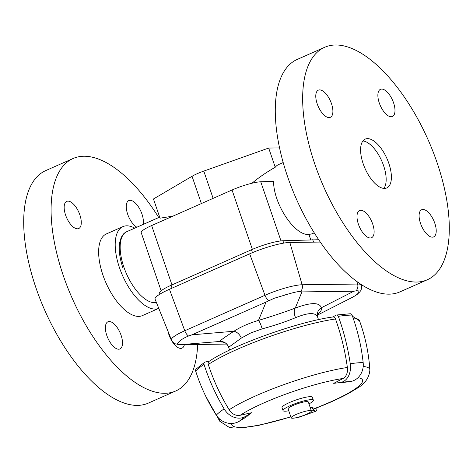 <?xml version="1.0" encoding="UTF-8"?>
<svg xmlns="http://www.w3.org/2000/svg" width="473" height="473" viewBox="0 0 473 473"><rect width="100%" height="100%" fill="white"/><g stroke="black" fill="none" stroke-linecap="round" stroke-linejoin="round"><path stroke-width="0.71" d="M172.947 216.131L160.034 218.177L153.459 198.985L192.044 176.287A18.151 3.057 161.1 0 1 203.786 171.09L268.676 148.049L279.537 147.907M283.167 162.535L278.567 164.574A38.437 17.318 66.2 0 0 275.245 167.241C266.311 172.349 258.56 177.677 252.008 183.222M161.127 290.818L141.22 232.669A22.42 3.778 161.1 0 1 151.644 225.544L232.042 190.004A22.42 3.778 161.1 0 1 260.747 181.78L273.565 181.307C273.518 204.029 294.809 236.015 308.934 234.448L311.997 233.851L314.255 232.852M383.863 188.402A26.695 12.026 66.2 0 0 381.764 160.98A26.695 12.026 66.2 0 0 362.897 140.972A26.695 12.026 -113.8 0 1 373.818 148.12A26.695 12.026 -113.8 0 1 383.863 188.402M159.992 294.094L159.655 293.106A24.561 4.139 -18.9 0 1 171.072 285.302L251.47 249.762A24.561 4.139 -18.9 0 1 282.913 240.757L318.713 239.734M312.724 239.651L313.581 242.146M308.934 234.448L310.743 239.722M275.245 167.241L268.676 148.049M222.765 341.955L225.426 343.085C226.437 343.339 228.867 346.999 228.648 347.3L241.325 338.083L250.702 332.974L262.131 328.889C274.387 325.566 285.544 321.829 295.601 317.667C308.142 312.547 315.456 312.281 317.543 316.863L318.495 319.647M288.755 410.789A16.017 2.696 -18.9 0 1 285.13 411.208A16.017 2.696 -18.9 0 1 283.055 410.617A16.017 2.696 -18.9 0 1 297.334 402.878A16.017 2.696 -18.9 0 1 313.363 400.241A16.017 2.696 -18.9 0 1 308.964 403.871M283.055 410.617L282.032 407.631A16.017 2.696 -18.9 0 1 296.311 399.886A16.017 2.696 -18.9 0 1 312.34 397.255L313.363 400.241M291.173 417.848L288.104 408.885A10.678 1.797 -18.9 0 1 297.623 403.723A10.678 1.797 -18.9 0 1 308.307 401.967L311.376 410.931A10.678 1.797 -18.9 0 1 304.216 415.229A10.678 1.797 -18.9 0 1 292.556 418.244A10.678 1.797 -18.9 0 1 291.173 417.848A10.678 1.797 -18.9 0 1 300.692 412.687A10.678 1.797 -18.9 0 1 311.376 410.931M204.626 362.265A2.134 1.768 56.4 0 0 204.029 364.393A90.189 15.195 161.1 0 0 195.668 371.045A2.134 2.004 43.4 0 1 196.094 369.07L204.626 362.265A2.134 1.768 56.4 0 1 205.122 362.052L209.533 361.059M332.625 317.011L336.238 315.124A2.134 1.561 81.6 0 1 336.61 315A2.134 1.561 81.6 0 1 338.325 316.325A181.52 132.546 81.6 0 1 350.262 363.743A17.087 12.475 81.6 0 1 340.412 382.486A17.087 12.475 81.6 0 1 340.258 382.509L333.707 383.361L343.061 378.471A10.678 7.799 -98.4 0 0 347.377 367.486A181.52 132.546 -98.4 0 0 335.493 318.973A3.205 2.341 -98.4 0 0 332.921 316.969C298.392 321.622 232.562 345.148 209.19 361.289A3.205 2.655 56.4 0 0 208.297 364.5A181.52 150.396 56.4 0 0 229.169 409.795A10.678 8.845 56.4 0 0 240.213 415.282L251.831 412.663L245.375 416.471A63.725 10.737 161.1 0 0 239.468 421.171L246.735 416.719A54.986 9.265 161.1 0 1 251.831 412.663M195.668 371.045A181.52 170.363 43.4 0 0 216.279 415.134A17.087 16.035 43.4 0 0 239.468 421.171M204.029 364.393A181.52 150.396 56.4 0 0 224.131 408.891A17.087 14.155 56.4 0 0 245.375 416.471M310.229 407.578A54.986 9.265 161.1 0 0 311.11 407.241L314.675 408.477A10.678 2.223 69 0 0 315.095 408.489C328.954 403.156 340.601 397.852 350.032 392.566L356.388 388.711C364.754 384.171 369.247 377.903 369.88 369.921C368.739 353.1 365.298 336.764 359.557 320.907A85.424 14.391 -18.9 0 0 353.095 317.957M336.61 315L350.304 313.753A2.134 1.874 89.3 0 1 352.06 315.071A181.52 159.141 89.3 0 1 363.163 362.56A17.087 14.976 89.3 0 1 349.961 381.622L342.08 382.592A54.986 9.265 161.1 0 0 336.936 382.941M316.857 407.803A17.087 3.559 -111 0 1 316.041 411.138A17.087 3.559 -111 0 1 314.072 410.192L311.11 407.241M295.601 317.667A8.544 4.801 68.6 0 1 295.235 308.106C284.178 312.257 271.934 316.348 258.495 320.392A8.544 1.774 -106.7 0 1 262.131 328.889M317.424 316.443A8.544 8.159 168 0 1 321.338 307.763C319.494 302.152 310.791 302.265 295.235 308.106L301.934 291.912L300.515 291.587C298.8 291.333 295.034 292.066 289.216 293.78L274.216 298.262L266.074 302.064L258.495 320.392C248.733 323.343 240.538 326.967 233.91 331.26A8.544 5.617 -123.2 0 1 241.325 338.083M268.818 300.556A6.409 2.885 -113.8 0 1 264.981 295.282L184.772 330.745A6.409 2.885 66.2 0 0 188.603 336.013L191.973 334.819L233.91 331.26C224.645 337.261 219.927 340.666 219.738 341.476A8.544 8.532 -156.5 0 1 228.666 347.253M317.484 314.663L320.546 311.636L321.368 309.815L321.338 307.763L353.798 291.238L355.986 290.86A6.409 5.617 -90.7 0 0 357.6 284.042L302.135 284.77A28.634 4.825 161.1 0 0 264.981 295.282L249.661 253.83L169.446 289.287A30.964 5.215 161.1 0 0 155.061 299.167L171.468 339.88C173.343 343.504 175.572 343.841 175.489 343.883L180.361 344.681A6.409 5.617 -90.7 0 0 180.408 344.681L219.738 341.476C219.608 341.825 220.802 342.026 223.327 342.085M188.603 336.013C184.724 337.521 181.673 339.301 179.462 341.352L177.919 342.984C176.6 345.296 179.178 344.385 180.408 344.681M317.377 315.136L352.545 297.233L355.862 295.359L358.581 292.876C359.716 290.026 357.139 290.948 355.986 290.86M320.298 242.058L289.837 242.454A30.964 5.215 161.1 0 0 249.661 253.83M419.261 213.601A14.84 6.687 -113.8 0 1 421.656 209.746A14.84 6.687 -113.8 0 1 433.776 220.619A14.84 6.687 -113.8 0 1 433.658 236.896A14.84 6.687 -113.8 0 1 423.572 229.89A14.84 6.687 -113.8 0 1 419.261 213.601M367.255 214.281A14.84 6.687 -113.8 0 1 373.771 228.104A14.84 6.687 -113.8 0 1 371.559 237.712A14.84 6.687 -113.8 0 1 359.439 226.839A14.84 6.687 -113.8 0 1 359.557 210.562A14.84 6.687 -113.8 0 1 367.255 214.281M332.732 113.455A14.84 6.687 -113.8 0 1 330.337 117.31A14.84 6.687 -113.8 0 1 318.217 106.437A14.84 6.687 -113.8 0 1 318.335 90.16A14.84 6.687 -113.8 0 1 328.422 97.166A14.84 6.687 -113.8 0 1 332.732 113.455M384.738 112.775A14.84 6.687 -113.8 0 1 378.223 98.952A14.84 6.687 -113.8 0 1 380.434 89.344A14.84 6.687 -113.8 0 1 392.549 100.217A14.84 6.687 -113.8 0 1 392.436 116.494A14.84 6.687 -113.8 0 1 384.738 112.775M324.62 47.312L297.245 59.415A127.066 57.251 66.2 0 0 276.717 92.406A127.066 57.251 66.2 0 0 313.634 231.853A127.066 57.251 66.2 0 0 399.998 291.847L427.373 279.744A127.066 57.251 66.2 0 0 428.361 140.38A127.066 57.251 66.2 0 0 324.62 47.312A127.066 57.251 66.2 0 0 304.092 80.304A127.066 57.251 66.2 0 0 341.009 219.756A127.066 57.251 66.2 0 0 427.373 279.744M360.893 146.045A26.695 12.026 66.2 0 0 368.644 175.341A26.695 12.026 66.2 0 0 386.79 187.941A26.695 12.026 66.2 0 0 386.997 158.668A26.695 12.026 66.2 0 0 365.203 139.115A26.695 12.026 66.2 0 0 360.893 146.045M115.637 325.513A14.84 6.687 -113.8 0 1 122.158 339.342A14.84 6.687 -113.8 0 1 119.941 348.944A14.84 6.687 -113.8 0 1 107.826 338.071A14.84 6.687 -113.8 0 1 107.939 321.794A14.84 6.687 -113.8 0 1 115.637 325.513M184.375 344.628A14.84 6.687 -113.8 0 1 182.046 348.134A14.84 6.687 -113.8 0 1 167.927 331.088M136.868 227.211A14.84 6.687 -113.8 0 1 133.12 224.007A14.84 6.687 -113.8 0 1 126.604 210.183A14.84 6.687 -113.8 0 1 128.816 200.582A14.84 6.687 -113.8 0 1 139.133 207.96A14.84 6.687 -113.8 0 1 143.1 224.456M81.12 224.687A14.84 6.687 -113.8 0 1 78.719 228.542A14.84 6.687 -113.8 0 1 66.604 217.669A14.84 6.687 -113.8 0 1 66.717 201.392A14.84 6.687 -113.8 0 1 76.803 208.398A14.84 6.687 -113.8 0 1 81.12 224.687M122.897 226.614L106.336 233.94A44.633 20.108 -113.8 0 0 105.987 282.889A44.633 20.108 -113.8 0 0 142.426 315.586L158.768 308.361A44.633 20.108 -113.8 0 1 122.442 275.321A44.633 20.108 -113.8 0 1 122.897 226.614A44.633 20.108 -113.8 0 1 134.752 228.146M197.649 344.456A127.066 57.251 -113.8 0 1 175.755 390.976A127.066 57.251 -113.8 0 1 72.02 297.907A127.066 57.251 -113.8 0 1 73.002 158.544A127.066 57.251 -113.8 0 1 138.908 190.406A127.066 57.251 -113.8 0 1 158.745 217.539M175.755 390.976L148.38 403.079A127.066 57.251 -113.8 0 1 44.639 310.01A127.066 57.251 -113.8 0 1 45.627 170.647L73.002 158.544M156.392 302.466A38.437 17.318 -113.8 0 1 123.849 267.062A38.437 17.318 -113.8 0 1 126.799 231.664L159.673 217.131M171.072 285.302L172.048 288.14M251.47 249.762L252.452 252.629M282.913 240.757L283.717 243.11M260.747 181.78L280.992 240.905M232.042 190.004L252.369 249.372M151.644 225.544L171.971 284.906M201.38 203.561L192.044 176.287M213.128 198.364L203.786 171.09M224.131 408.891A84.708 14.273 161.1 0 0 216.279 415.134M290.806 416.778A69.07 11.636 -18.9 0 1 231.823 423.459M357.966 377.732A69.07 11.636 -18.9 0 1 314.675 408.477M240.213 415.282A69.07 11.636 -18.9 0 1 343.061 378.471M290.86 416.926L258.619 425.404L241.892 427.888L233.402 427.97L229.174 427.332L219.815 421.295A79.387 13.374 -18.9 0 1 219.578 418.995M311.352 411.22A63.725 10.737 161.1 0 0 314.072 410.192M363.199 366.492A79.387 13.374 -18.9 0 1 369.88 369.921M349.961 381.622A63.725 10.737 161.1 0 0 342.139 382.249A63.725 10.737 161.1 0 0 340.548 382.468M363.163 362.56A84.708 14.273 161.1 0 0 350.262 363.743M352.06 315.071A90.189 15.195 161.1 0 0 338.325 316.325M229.169 409.795A79.387 13.374 -18.9 0 1 347.377 367.486M208.297 364.5A85.424 14.391 -18.9 0 1 335.493 318.973M226.608 344.048L182.696 344.622M191.973 334.819L266.074 302.064M301.934 291.912L353.798 291.238M300.515 291.587A6.409 5.617 -90.7 0 0 302.135 284.77L289.837 242.454M283.256 295.471A23.892 4.026 -18.9 0 1 289.216 293.78M169.446 289.287L184.772 330.745A28.634 4.825 161.1 0 0 171.468 339.88M177.919 342.984A23.892 4.026 -18.9 0 1 179.462 341.352M355.862 295.359L359.918 291.811C360.207 290.765 361.845 291.102 361.325 285.142A28.634 4.825 161.1 0 0 357.6 284.042L356.843 281.447M358.581 292.876A23.892 4.026 -18.9 0 1 357.038 294.508M122.856 267.742C119.651 258.228 118.587 249.904 119.675 242.767C121.384 234.667 124.523 232.692 126.799 231.664M228.648 347.3L229.6 350.079M219.815 421.295L205.631 396.043M316.041 411.138L298.629 417.369M352.48 316.23L359.557 320.907M340.412 382.486L342.139 382.249M317.69 314.167L317.543 316.863M226.638 344.078L180.361 344.681M361.325 285.142L361.112 284.391"/></g></svg>
